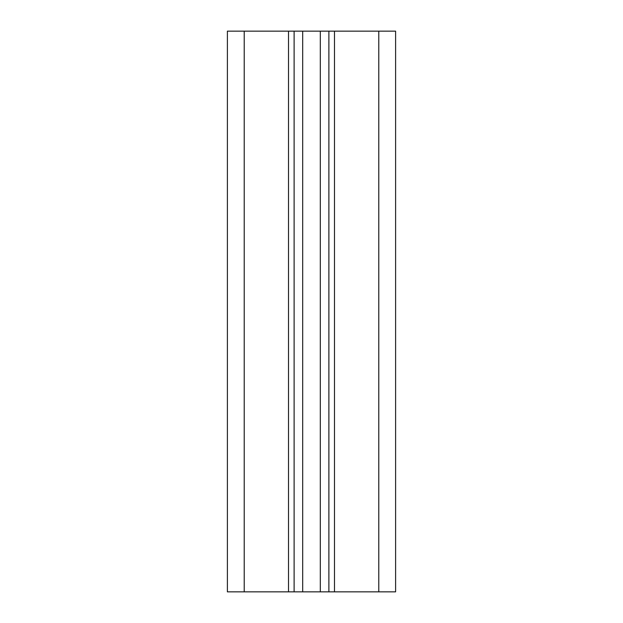 <?xml version="1.0" encoding="UTF-8"?>
<svg xmlns="http://www.w3.org/2000/svg" width="623" height="623" viewBox="0 0 623 623"><rect width="100%" height="100%" fill="white"/><g stroke="black" fill="none" stroke-linecap="round" stroke-linejoin="round"><path stroke-width="0.93" d="M244.216 31.15L244.216 591.85L227.395 591.85L227.395 31.15L227.395 591.85L227.395 31.15L395.605 31.15L395.605 591.85L334.489 591.85L334.489 31.15M244.216 591.85L334.489 591.85M294.118 591.85L294.118 31.15L294.118 591.85M328.882 591.85L328.882 31.15M378.784 31.15L378.784 591.85M288.511 591.85L288.511 31.15M302.685 591.85L302.685 31.15M320.315 591.85L320.315 31.15"/></g></svg>
